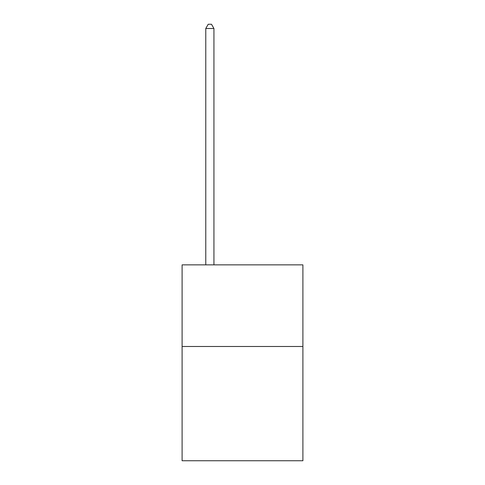 <?xml version="1.0" encoding="UTF-8"?>
<svg xmlns="http://www.w3.org/2000/svg" width="485" height="485" viewBox="0 0 485 485"><rect width="100%" height="100%" fill="white"/><g stroke="black" fill="none" stroke-linecap="round" stroke-linejoin="round"><path stroke-width="0.73" d="M302.901 346.484L302.901 460.75L182.099 460.75L182.099 264.865L302.901 264.865L302.901 346.484L182.099 346.484M213.933 264.865L213.933 28.494L205.773 28.494L205.773 264.865M205.773 28.494L208.223 24.25L211.484 24.25L213.933 28.494"/></g></svg>
